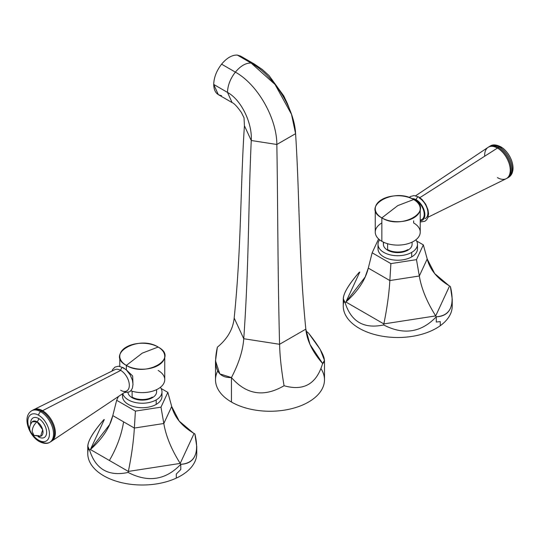 <?xml version="1.0" encoding="UTF-8"?>
<svg xmlns="http://www.w3.org/2000/svg" width="540" height="540" viewBox="0 0 540 540"><rect width="100%" height="100%" fill="white"/><g stroke="black" fill="none" stroke-linecap="round" stroke-linejoin="round"><path stroke-width="0.81" d="M217.715 370.94A54.493 31.462 0 0 0 231.444 402.03A54.493 31.462 0 0 0 299.484 406.256A54.493 31.462 0 0 0 321.023 368.759M324.493 360.511L324.493 379.796A54.493 31.462 180 0 1 290.837 408.868A54.493 31.462 180 0 1 231.444 402.03L231.444 377.568L219.787 373.882L215.507 360.842L217.377 347.173C212.74 367.814 217.424 377.946 231.444 377.568C246.483 394.747 264.019 397.467 284.067 385.729C281.374 370.022 279.875 356.204 279.578 344.284L243.756 338.728C242.933 350.474 238.829 363.42 231.444 377.568C238.829 363.42 242.933 350.474 243.756 338.728L234.178 318.04C233.05 329.137 227.448 338.85 217.377 347.173C227.448 338.85 233.05 329.137 234.178 318.04C241.488 246.112 240.219 189.729 244.411 125.732C240.219 189.729 241.488 246.112 234.178 318.04L243.756 338.728L279.578 344.284C279.875 356.204 281.374 370.022 284.067 385.729C303.743 391.338 316.595 383.927 322.623 363.494C312.552 352.046 306.95 340.598 305.822 329.15L279.578 344.284C277.621 266.996 277.965 211.552 276.838 144.477L251.255 140.508C248.177 206.928 249.109 262.575 243.756 338.728C249.109 262.575 248.177 206.928 251.255 140.508L244.411 125.732L244.033 117.862L244.411 125.732L251.255 140.508L276.838 144.477C277.965 211.552 277.621 266.996 279.578 344.284L305.822 329.15L309.98 344.419L322.623 363.494C327.26 361.004 322.576 350.872 308.556 333.106L306.038 330.959L308.556 333.106L320.213 349.441L324.493 360.369L322.623 363.494C316.595 383.927 303.743 391.338 284.067 385.729C264.019 397.467 246.483 394.747 231.444 377.568L231.444 402.03A54.493 31.462 180 0 1 215.507 379.796L215.507 360.511M221.596 95.634C216.54 94.919 213.914 91.192 213.719 84.442C213.914 77.463 216.54 70.706 221.596 64.166C226.841 57.902 232.092 54.871 237.344 55.08L243.108 58.415M305.822 329.15C298.512 254.954 299.781 198.97 295.589 133.67L276.838 144.477C276.872 118.719 258.039 84.699 235.373 72.13C230.324 78.671 227.698 85.428 227.502 92.408C241.643 100.055 252.443 123.788 251.255 140.508C252.443 123.788 241.643 100.055 227.502 92.408L232.106 102.593L227.502 92.408C227.698 85.428 230.324 78.671 235.373 72.13C258.039 84.699 276.872 118.719 276.838 144.477L295.589 133.67C299.781 198.97 298.512 254.954 305.822 329.15M254.401 64.064L240.604 56.093L237.344 55.08L251.12 63.052L237.344 55.08C232.092 54.871 226.841 57.902 221.596 64.166L235.373 72.13C240.624 65.867 245.876 62.843 251.12 63.052L254.387 64.058L251.12 63.052L275.062 84.483L291.506 114.332L295.589 133.67C294.469 108.567 273.814 75.6 251.12 63.052C245.876 62.843 240.624 65.867 235.373 72.13L221.596 64.166C216.54 70.706 213.914 77.463 213.719 84.442L227.502 92.408L213.719 84.442L218.329 94.628L232.112 102.593C234.157 103.349 237.249 106.657 241.394 112.516L244.013 117.761M194.103 433.471L192.692 432.662L194.886 433.917L196.742 446.702C196.405 458.028 191.079 463.894 180.785 464.306L180.785 469.537L176.31 474.005L176.31 478.109A54.493 31.462 180 0 0 196.749 453.553A54.493 31.462 180 0 0 196.479 450.428A54.493 31.462 180 0 1 176.31 478.109L176.31 474.005L180.785 469.537L180.785 464.306C194.819 463.307 199.517 453.175 194.886 433.917L194.103 433.471L180.212 463.408L180.785 464.306C165.739 480.094 148.196 482.807 128.149 472.446C108.479 476.665 95.634 469.246 89.62 450.198L87.764 446.243C88.108 440.485 93.427 431.676 103.721 419.81C89.694 436.185 84.989 446.317 89.62 450.198L90.41 449.516L104.301 419.58L103.721 419.81L104.301 419.58L90.41 449.516L109.661 424.541L112.799 415.611L116.66 400.295L118.415 396.515L116.66 400.295L135.398 411.109L116.66 400.295L112.799 415.611L134.359 428.058L135.398 411.109L160.988 407.153L167.846 392.377L161.116 388.49L167.846 392.377L160.988 407.153L135.398 411.109L134.359 428.058L123.579 421.835A70.713 40.824 -60 0 1 109.384 460.471L128.365 471.427C131.591 455.517 133.596 441.058 134.359 428.058L163.816 423.502L160.988 407.153L163.816 423.502L134.359 428.058C133.596 441.058 131.591 455.517 128.365 471.427L90.41 449.516L89.62 450.198C95.634 469.246 108.479 476.665 128.149 472.446L128.365 471.427L180.212 463.408C171.383 449.361 165.915 436.057 163.816 423.502L171.707 406.499L167.846 392.377L171.707 406.499L163.816 423.502C165.915 436.057 171.383 449.361 180.212 463.408L128.365 471.427L128.149 472.446C148.196 482.807 165.739 480.094 180.785 464.306L180.212 463.408L194.103 433.471C182.041 426.391 174.575 417.393 171.707 406.499L179.213 421.112L193.327 433.033M87.764 446.391L87.764 453.553A54.493 31.462 180 0 0 118.658 481.91A54.493 31.462 180 0 0 176.31 478.109A54.493 31.462 180 0 1 115.094 480.823A54.493 31.462 180 0 1 88.358 448.916M161.595 394.092A19.73 11.394 180 0 1 156.209 404.393A19.73 11.394 180 0 1 132.935 406.377A19.73 11.394 180 0 1 122.911 394.092M112.799 415.611C109.931 427.397 102.465 438.696 90.41 449.516L109.384 460.471A70.713 40.824 120 0 0 123.579 421.835L112.799 415.611M161.987 391.844L161.987 396.34A19.73 11.394 180 0 1 156.209 404.393L156.209 399.897A19.73 11.394 0 0 0 161.987 391.844A19.73 11.394 0 0 0 160.373 387.329A19.73 11.394 180 0 1 156.209 399.897A19.73 11.394 180 0 1 136.148 402.671A19.73 11.394 180 0 1 122.762 393.613A19.73 11.394 0 0 0 136.148 402.671A19.73 11.394 0 0 0 156.209 399.897L156.209 404.393A19.73 11.394 180 0 1 134.703 406.863A19.73 11.394 180 0 1 122.519 396.34L122.519 393.775M127.96 392.499A14.337 8.282 0 0 0 137.295 399.607A14.337 8.282 0 0 0 152.395 397.697A14.337 8.282 180 0 1 137.295 399.607A14.337 8.282 180 0 1 127.96 392.499M158.153 347.045L142.256 353.14L126.353 365.405C104.861 354.132 138.625 334.631 158.153 347.045A22.484 12.98 0 0 0 133.65 344.23A22.484 12.98 0 0 0 119.772 356.225A22.484 12.98 0 0 0 126.353 365.405L126.353 369.88L126.353 365.405L142.256 353.14L158.153 347.045C179.651 358.317 145.881 377.811 126.353 365.405A22.484 12.98 0 0 0 150.856 368.219A22.484 12.98 0 0 0 164.741 356.225A22.484 12.98 0 0 0 158.153 347.045M164.741 356.225L164.741 379.64A22.484 12.98 180 0 1 153.387 390.92A22.484 12.98 180 0 1 130.788 390.805A22.484 12.98 0 0 0 160.016 387.605A22.484 12.98 0 0 0 158.153 370.46M132.111 391.23L132.111 397.109A14.337 8.282 0 0 0 152.395 397.109L152.395 397.697L152.395 397.109A14.337 8.282 180 0 1 132.111 397.109L132.111 391.23M132.935 382.995L132.651 375.955L126.353 369.88L132.651 375.955L132.935 382.995M32.225 421.794A8.444 4.873 60 0 1 37.017 421.774A2.889 1.667 120 0 0 38.651 418.52A11.279 6.514 -120 0 1 46.622 432.331A11.279 6.514 -120 0 1 38.651 436.934A11.279 6.514 -120 0 1 38.07 436.577A11.279 6.514 -120 0 0 38.651 436.934A2.889 1.667 120 0 0 38.623 436.577A2.889 1.667 -60 0 1 38.651 436.934A11.279 6.514 -120 0 0 46.622 432.331A11.279 6.514 -120 0 0 38.651 418.52A2.889 1.667 -60 0 1 37.017 421.774C33.993 424.494 32.373 427.734 32.157 431.474C32.373 427.734 33.993 424.494 37.017 421.774L42.694 429.779L40.581 436.266A8.444 4.873 60 0 1 37.017 435.564L33.946 435.422L32.157 431.474L33.946 435.422C28.917 431.548 28.337 427.005 32.225 421.794L37.017 421.774A8.444 4.873 60 0 1 42.694 429.779A8.444 4.873 60 0 1 40.581 436.266L33.946 435.422M38.651 415.253A15.282 8.822 60 0 1 49.457 433.964A15.282 8.822 60 0 1 38.651 440.208A15.282 8.822 60 0 1 32.373 434.255A15.282 8.822 -120 0 0 38.651 440.208A15.282 8.822 -120 0 0 49.457 433.964A15.282 8.822 -120 0 0 38.651 415.253A2.889 1.667 -60 0 1 40.696 411.71A18.171 10.489 60 0 1 52.562 427.727A18.171 10.489 60 0 1 49.781 442.287A18.171 10.489 -120 0 0 52.562 427.727A18.171 10.489 -120 0 0 40.696 411.71L41.695 411.129A18.171 10.489 60 0 1 53.568 427.147A18.171 10.489 60 0 1 50.78 441.707A18.171 10.489 60 0 1 50.267 441.97A18.171 10.489 -120 0 0 53.696 427.599A18.171 10.489 -120 0 0 41.695 411.129L40.696 411.71A2.889 1.667 120 0 0 38.651 415.253A15.282 8.822 -120 0 0 29.045 416.475A15.282 8.822 -120 0 0 29.855 429.901A15.282 8.822 60 0 1 29.045 416.475A15.282 8.822 60 0 1 38.651 415.253M38.651 418.52A11.279 6.514 -120 0 0 30.699 423.806A11.279 6.514 -120 0 1 38.651 418.52M39.245 441.531A2.889 1.667 -60 0 1 38.651 440.208A2.889 1.667 120 0 0 39.245 441.531A2.889 1.667 120 0 0 40.696 441.389A18.171 10.489 -120 0 0 49.781 442.287C47.223 443.995 43.713 443.745 39.245 441.531C28.897 435.713 21.904 416.759 31.61 410.812A18.171 10.489 60 0 1 40.696 411.71A18.171 10.489 -120 0 0 31.61 410.812L32.609 410.231A18.171 10.489 60 0 1 41.695 411.129A18.171 10.489 -120 0 0 32.123 410.549M120.71 390.299A12.184 7.034 -120 0 0 129.323 385.324A12.184 7.034 -120 0 0 120.71 370.406L42.552 410.69L120.71 370.406A12.184 7.034 60 0 1 128.601 380.93A12.184 7.034 60 0 1 127.028 390.764L51.941 440.951A18.11 10.456 -120 0 0 54.284 426.337A18.11 10.456 -120 0 0 42.552 410.69A18.11 10.456 -120 0 0 33.845 409.61A18.11 10.456 -120 0 0 33.413 409.846A18.11 10.456 60 0 1 42.552 410.69A18.11 10.456 60 0 1 54.405 426.728A18.11 10.456 60 0 1 51.516 441.207A18.11 10.456 -120 0 0 51.941 440.951M120.71 370.406A2.16 1.242 -60 0 1 121.649 368.233A2.16 1.242 -60 0 1 123.309 367.659A2.16 1.242 120 0 0 121.649 368.233A2.16 1.242 120 0 0 120.71 370.406A12.184 7.034 60 0 0 114.851 369.677L33.845 409.61M123.761 368.644A2.16 1.242 120 0 0 123.309 367.659L126.536 370.13L130.201 374.888L132.462 380.376L133.002 384.21L132.435 388.064L131.18 390.366L129.398 391.898L124.342 392.56M42.248 411.467L42.552 410.69L42.248 411.467M416.603 240.989L423.34 244.87L427.201 258.991L423.34 244.87L416.603 240.989M449.591 285.964L435.699 315.9C426.87 301.853 421.409 288.549 419.31 275.994C421.409 288.549 426.87 301.853 435.699 315.9L436.28 316.798C421.234 332.586 403.69 335.3 383.643 324.938C403.69 335.3 421.234 332.586 436.28 316.798L435.699 315.9L383.852 323.919C387.086 308.009 389.084 293.551 389.853 280.55C389.084 293.551 387.086 308.009 383.852 323.919L383.643 324.938C363.967 329.157 351.121 321.739 345.114 302.69C351.121 321.739 363.967 329.157 383.643 324.938L383.852 323.919L345.897 302.009L365.148 277.034L368.294 268.103C365.425 279.889 357.959 291.188 345.897 302.009L345.114 302.69L343.258 298.735C343.595 292.977 348.921 284.168 359.215 272.302C345.182 288.677 340.484 298.809 345.114 302.69L345.897 302.009L359.788 272.072L359.215 272.302L359.788 272.072L345.897 302.009L383.852 323.919L435.699 315.9L449.591 285.964L448.187 285.154L449.591 285.964C437.535 278.883 430.07 269.892 427.201 258.991L419.31 275.994L416.482 259.646L423.34 244.87L416.482 259.646L390.886 263.608L416.482 259.646L419.31 275.994L389.853 280.55L390.886 263.608L372.155 252.788L390.886 263.608L389.853 280.55L368.294 268.103L372.155 252.788L378.587 238.93L372.155 252.788L368.294 268.103L389.853 280.55L419.31 275.994L427.201 258.991L434.707 273.611L448.821 285.525M451.967 302.92A54.493 31.462 180 0 1 440.282 325.708A54.493 31.462 180 0 1 375.948 334.874A54.493 31.462 180 0 1 343.852 301.408M417.089 246.584A19.73 11.394 180 0 1 411.696 256.885A19.73 11.394 180 0 1 388.422 258.869A19.73 11.394 180 0 1 378.405 246.584M452.237 298.883L452.237 306.045A54.493 31.462 180 0 1 440.282 325.708L440.282 321.604L436.28 322.029L436.28 316.798C450.306 315.799 455.011 305.667 450.38 286.409L452.237 299.194C451.892 310.52 446.573 316.386 436.28 316.798L436.28 322.029L440.282 321.604L440.282 325.708A54.493 31.462 180 0 1 379.701 335.725A54.493 31.462 180 0 1 343.251 306.045L343.251 298.883M417.481 244.337L417.481 248.832A19.73 11.394 180 0 1 411.696 256.885L411.696 252.389A19.73 11.394 0 0 0 417.481 244.337A19.73 11.394 0 0 0 415.861 239.821A19.73 11.394 180 0 1 411.696 252.389A19.73 11.394 180 0 1 386.667 253.76A19.73 11.394 180 0 1 379.627 239.821A19.73 11.394 0 0 0 378.014 244.337A19.73 11.394 0 0 0 390.197 254.86A19.73 11.394 0 0 0 411.696 252.389L411.696 256.885A19.73 11.394 180 0 1 390.197 259.355A19.73 11.394 180 0 1 378.014 248.832L378.014 244.337M383.832 242.332A14.337 8.282 0 0 0 390.683 251.539A14.337 8.282 0 0 0 407.889 250.189L407.889 249.601A14.337 8.282 180 0 1 387.605 249.601L387.605 243.722L387.605 249.601A14.337 8.282 0 0 0 407.889 249.601L407.889 250.189A14.337 8.282 180 0 1 392.256 251.984A14.337 8.282 180 0 1 383.407 244.337L383.407 242.129M381.848 217.897L397.744 205.632L413.647 199.537C435.139 210.809 401.375 230.303 381.848 217.897A22.484 12.98 0 0 0 406.35 220.712A22.484 12.98 0 0 0 420.228 208.717A22.484 12.98 0 0 0 413.647 199.537L397.744 205.632L381.848 217.897C360.349 206.624 394.119 187.13 413.647 199.537A22.484 12.98 0 0 0 389.144 196.722A22.484 12.98 0 0 0 375.26 208.717A22.484 12.98 0 0 0 381.848 217.897L381.848 241.313L381.848 217.897M420.228 208.717L420.228 232.132A22.484 12.98 180 0 1 406.35 244.127A22.484 12.98 180 0 1 381.848 241.313A22.484 12.98 0 0 0 413.647 241.313A22.484 12.98 0 0 0 413.647 222.953L413.647 220.826M381.848 222.953A22.484 12.98 0 0 0 381.848 241.313A22.484 12.98 180 0 1 375.26 232.132L375.26 208.717M412.088 242.129L412.088 244.337A14.337 8.282 180 0 1 407.889 250.189M501.35 148.115A2.889 1.667 120 0 0 500.756 146.792A2.889 1.667 120 0 0 499.304 146.934A18.171 10.489 -120 0 0 490.219 146.036A18.171 10.489 -120 0 0 489.733 146.347A18.171 10.489 60 0 1 490.219 146.036A18.171 10.489 60 0 1 499.304 146.934L498.305 147.514A18.171 10.489 -120 0 0 489.22 146.61A18.171 10.489 -120 0 0 488.484 147.109A18.171 10.489 60 0 1 498.305 147.514L499.304 146.934A2.889 1.667 -60 0 1 500.756 146.792C496.267 144.578 492.757 144.322 490.219 146.036L489.22 146.61M415.658 195.763L488.059 147.373A18.11 10.456 60 0 1 497.448 148.061L419.843 197.667L497.448 148.061A18.11 10.456 60 0 1 509.369 164.329A18.11 10.456 60 0 1 506.156 178.713L428.045 217.215M425.149 218.646A12.184 7.034 -120 0 0 427.309 208.966A12.184 7.034 -120 0 0 419.29 198.018A2.16 1.242 120 0 0 418.844 197.032A2.16 1.242 120 0 0 417.184 197.613A2.16 1.242 120 0 0 416.239 199.78A12.184 7.034 -120 0 0 411.899 198.632A12.184 7.034 -120 0 1 416.239 199.78A2.16 1.242 -60 0 1 417.184 197.613A2.16 1.242 -60 0 1 418.844 197.032L414.052 195.568L410.555 196.452L409.185 197.539M420.228 220.847A12.184 7.034 -120 0 0 424.609 212.186A12.184 7.034 -120 0 0 416.239 199.78A12.184 7.034 -120 0 1 424.609 212.186A12.184 7.034 -120 0 1 420.228 220.847M413.633 199.53A11.266 6.507 60 0 1 416.239 200.529A11.266 6.507 60 0 1 423.934 211.788A11.266 6.507 60 0 1 420.228 219.996A11.266 6.507 -120 0 0 423.934 211.788A11.266 6.507 -120 0 0 416.239 200.529A11.266 6.507 -120 0 0 413.633 199.53M416.151 201.265A2.889 1.667 120 0 0 416.239 200.529A2.889 1.667 -60 0 1 416.151 201.265M500.756 146.792C511.103 152.604 518.096 171.565 508.39 177.505A18.171 10.489 -120 0 0 511.178 162.945A18.171 10.489 -120 0 0 499.304 146.934A18.171 10.489 60 0 1 511.178 162.945A18.171 10.489 60 0 1 508.39 177.505L507.391 178.085A18.171 10.489 -120 0 0 510.172 163.525A18.171 10.489 -120 0 0 498.305 147.514L497.968 148.372L498.305 147.514A18.171 10.489 60 0 1 510.374 164.228A18.171 10.489 60 0 1 506.588 178.477A18.171 10.489 -120 0 0 507.391 178.085M497.448 177.626A18.11 10.456 -120 0 0 510.253 170.235A18.11 10.456 -120 0 0 497.448 148.061A18.11 10.456 -120 0 0 484.663 156.236M156.593 389.637L156.593 391.844A14.337 8.282 180 0 1 152.395 397.697M254.387 64.058L262.42 69.572L269.082 75.627L283.784 95.944L287.476 103.714L291.222 113.528M196.749 453.553L196.749 446.391M119.772 366.316L119.772 356.225M40.581 436.266L38.05 435.611M50.78 441.707L49.781 442.287M123.309 367.659L118.523 366.194L115.027 367.079L112.617 369.569L111.956 371.101M418.844 197.032L422.064 199.51L425.729 204.262L427.997 209.756L428.537 213.584L427.97 217.438L426.708 219.74L424.926 221.272L420.228 222.001"/></g></svg>

